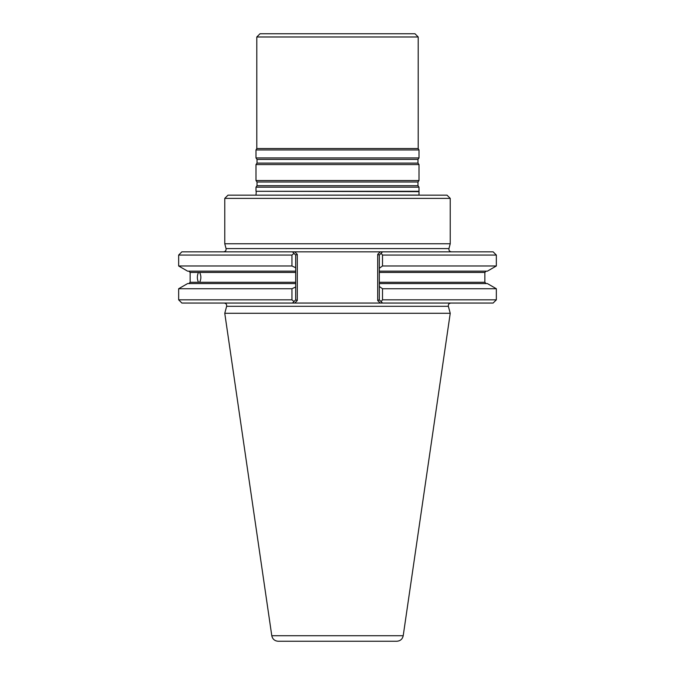<?xml version="1.0" encoding="UTF-8"?>
<svg xmlns="http://www.w3.org/2000/svg" width="675" height="675" viewBox="0 0 675 675"><rect width="100%" height="100%" fill="white"/><g stroke="black" fill="none" stroke-linecap="round" stroke-linejoin="round"><path stroke-width="1.01" d="M419.006 187.169L255.994 187.169L255.994 191.287L419.006 191.287L419.006 187.169L417.977 185.701L417.977 181.997L419.006 180.529L255.994 180.529L257.023 181.997L257.023 185.701L255.994 187.169M418.196 36.982L256.804 36.982L260.027 33.75L414.973 33.75L418.196 36.982L418.196 148.559L419.006 149.96L419.006 157.933L417.977 159.401L417.977 163.105L419.006 164.573L255.994 164.573L255.994 180.529M419.006 164.573L419.006 180.529M419.006 157.933L255.994 157.933L257.023 159.401L257.023 163.105L255.994 164.573M419.006 149.96L255.994 149.96L255.994 157.933M418.196 148.559L256.804 148.559L255.994 149.96M255.994 195.151L419.006 195.083L419.006 191.287M291.338 641.25L383.662 641.25M396.824 641.25L278.176 641.25C274.683 640.988 272.548 639.141 271.789 635.723L224.767 313.293L450.233 313.293L403.211 635.723C402.452 639.141 400.317 640.988 396.824 641.25M199.032 282.285L199.648 282.285C201.285 279.011 201.285 275.729 199.648 272.438L198.433 272.438C196.982 275.721 196.982 279.003 198.433 282.285L199.032 282.285M496.344 255.057L382.506 255.057L381.08 253.294L382.548 251.834L493.121 251.834L496.344 255.057L496.344 265.984L487.401 271.148L379.316 271.148L379.316 286.462L382.506 288.74L382.506 299.827L381.08 301.598L382.548 303.058L380.261 303.058L382.548 303.058L379.316 299.827L379.316 283.576L487.401 283.576L496.344 288.74L382.506 288.74M382.548 251.834L380.261 251.834L382.548 251.834L379.316 255.057L379.316 271.148L379.316 268.262L382.506 265.984L496.344 265.984M450.858 303.058C448.968 303.328 448.141 304.417 448.369 306.307L450.233 313.293M496.344 288.74L496.344 299.827L382.506 299.827M291.954 288.74L291.954 299.827L178.656 299.827L178.656 288.74L291.954 288.74L295.684 287.002L295.684 299.827L294.013 301.497L291.954 299.827M295.684 287.002L295.684 283.576L187.599 283.576L178.656 288.74M295.684 283.576L295.684 271.148L187.599 271.148L178.656 265.984L291.954 265.984L295.684 267.73L295.684 271.148M295.684 267.73L295.684 255.057L294.013 253.387L291.954 255.057L291.954 265.984M291.954 255.057L178.656 255.057L178.656 265.984M382.506 255.057L382.506 265.984M292.452 303.058L294.739 303.058L292.452 303.058L294.013 301.497L292.452 303.058L181.879 303.058L178.656 299.827M496.344 299.827L493.121 303.058L382.548 303.058M199.648 272.438L295.684 272.438L295.684 282.285L199.648 282.285M379.316 255.057L377.705 254.391L380.261 251.834L292.452 251.834L294.013 253.387L292.452 251.834L181.879 251.834L178.656 255.057M295.684 255.057L297.295 254.391L297.295 300.502L295.684 299.827M379.316 299.827L377.705 300.502L377.705 254.391M297.295 300.502L294.739 303.058L380.261 303.058L377.705 300.502M297.295 254.391L294.739 251.834L292.452 251.834M451.44 251.834C449.55 251.556 448.715 250.476 448.943 248.577L450.233 243.759L224.767 243.759L226.058 248.577C226.285 250.476 225.45 251.556 223.56 251.834M450.233 198.374L447.01 195.151L227.99 195.151L224.767 198.374L450.233 198.374L450.233 243.759M417.977 185.701L257.023 185.701M417.977 181.997L257.023 181.997M417.977 163.105L257.023 163.105M417.977 159.401L257.023 159.401M418.736 191.641L255.994 191.287M403.211 635.723L271.789 635.723M198.433 272.438L190.148 272.438L190.148 282.285L198.433 282.285M486.143 271.148L484.852 272.438L379.316 272.438M379.316 282.285L484.852 282.285L486.143 283.576M448.369 306.307L226.631 306.307L224.767 313.293M448.943 248.577L226.058 248.577M256.804 36.982L256.804 148.559M255.994 195.083L256.264 191.641M484.852 272.438L484.852 282.285M190.148 282.285L188.857 283.576M190.148 272.438L188.857 271.148M226.631 306.307C226.859 304.417 226.032 303.328 224.142 303.058M224.767 198.374L224.767 243.759"/></g></svg>
